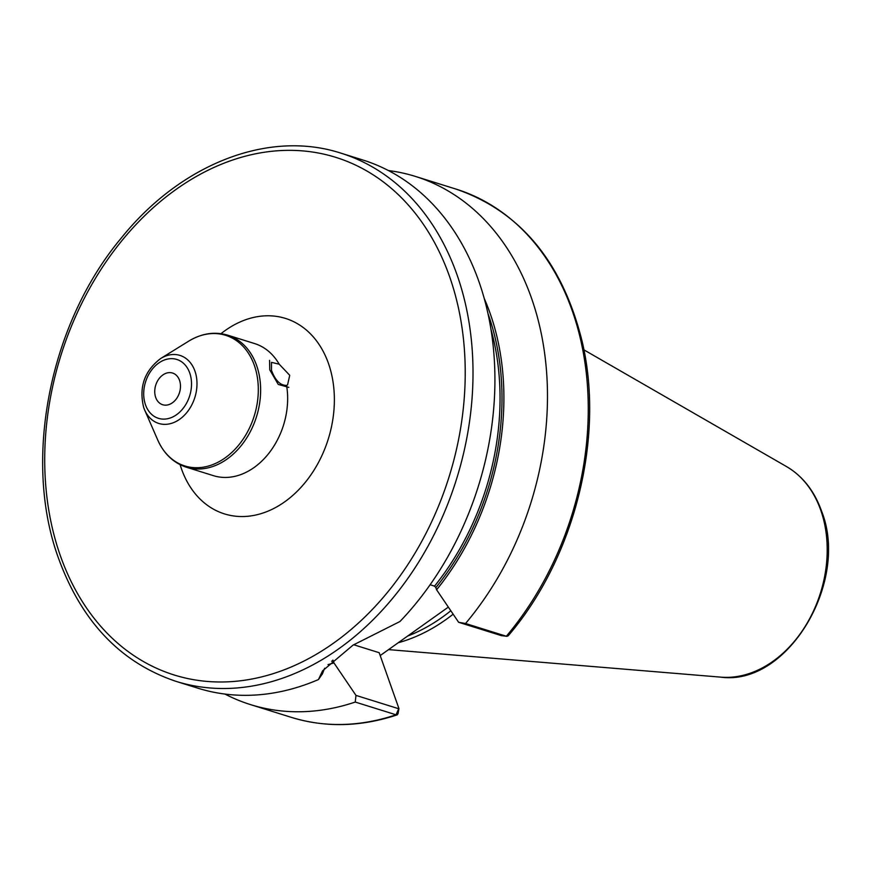 <?xml version="1.0" encoding="UTF-8"?>
<svg xmlns="http://www.w3.org/2000/svg" width="871" height="871" viewBox="0 0 871 871"><rect width="100%" height="100%" fill="white"/><g stroke="black" fill="none" stroke-linecap="round" stroke-linejoin="round"><path stroke-width="1.31" d="M453.138 614.197A192.807 144.608 107.3 0 1 398.145 642.776M450.808 610.756A191.37 143.53 107.3 0 1 407.497 636.124M448.336 607.109L380.181 655.58M488 313.636A235.921 176.944 107.3 0 1 435.848 587.62L436.6 589.787A238.393 178.805 -72.7 0 0 484.222 298.426M458.636 622.286L465.55 623.505L506.334 636.244L501.348 635.623L458.636 622.286L436.6 589.787M465.55 623.505A276.673 207.516 -72.7 0 0 415.456 176.432L456.23 189.159A276.673 207.516 107.3 0 1 506.334 636.244L501.446 635.634M435.848 587.62L434.553 586.139L430.111 584.746M328.019 664.606A238.393 178.805 -72.7 0 0 333.941 662.896L355.978 695.396L355.248 702.059A276.673 207.516 -72.7 0 1 250.543 704.617A276.673 207.516 -72.7 0 1 224.968 694.067M332.864 660.087L333.941 662.896M415.456 176.432A276.673 207.516 -72.7 0 0 388.412 170.553M353.637 644.736L379.179 652.706L398.94 708.591L398.058 713.632L397.23 714.851L396.033 714.797L355.248 702.059M176.007 681.351L197.913 688.188A276.673 207.516 -72.7 0 0 318.47 679.543L322.531 670.888L353.027 645.128L399.974 621.502A276.673 207.516 -72.7 0 0 479.235 282.476A276.673 207.516 -72.7 0 0 362.826 159.992L340.92 153.154C268.616 129.583 180.918 163.868 121.407 237.881C49.571 323.533 22.646 459.768 58.357 557.854C81.526 621.611 120.742 662.777 176.007 681.351A276.673 207.516 107.3 0 0 409.457 576.123A276.673 207.516 107.3 0 0 457.329 275.639A276.673 207.516 -72.7 0 0 340.92 153.154M250.543 704.617L291.328 717.356A276.673 207.516 107.3 0 0 396.033 714.797L398.689 708.722L355.978 695.396M318.47 679.543L322.379 673.958L324.643 668.231M506.759 636.342L508.163 635.841C574.762 558.191 605.138 436.926 581.991 340.844C562.285 261.997 520.368 211.435 456.23 189.159M289.738 375.303L287.572 384.873L286.581 385.407C280.342 385.505 275.312 380.507 271.502 370.382L271.491 362.358L279.199 364.198L289.738 375.303M179.546 380.387A16.603 12.455 -72.7 0 0 172.567 373.038A16.603 12.455 -72.7 0 0 158.555 379.353A16.603 12.455 -72.7 0 0 155.68 397.383A16.603 12.455 -72.7 0 0 162.67 404.732A16.603 12.455 -72.7 0 0 176.671 398.417A16.603 12.455 -72.7 0 0 179.546 380.387M288.824 387.377L278.241 384.416L269.76 369.837L269.564 360.333M786.6 466.616A111.815 83.866 -72.7 0 1 820.863 510.515A111.815 83.866 107.3 0 1 806.415 624.365A111.815 83.866 107.3 0 1 720.861 677.148C787.46 686.37 849.758 581.872 821.647 511.342C814.483 491.124 802.801 476.219 786.6 466.616L583.908 349.859M333.19 660.73A235.921 176.944 107.3 0 1 331.601 661.198M490.972 329.325A234.539 175.909 107.3 0 1 434.553 586.139M449.85 277.381A271.131 203.357 -72.7 0 0 176.029 189.453A271.131 203.357 -72.7 0 0 60.088 554.947A271.131 203.357 107.3 0 0 333.92 642.874A271.131 203.357 107.3 0 0 449.85 277.381M180.112 464.689A102.397 76.8 -72.7 0 0 181.375 468.576A102.397 76.8 -72.7 0 0 285.133 501.522A102.397 76.8 -72.7 0 0 328.28 362.935A102.397 76.8 -72.7 0 0 221.027 333.658M279.199 364.198A69.19 51.89 -72.7 0 0 254.626 343.577L227.603 335.139A69.19 51.89 107.3 0 1 256.716 365.766A69.19 51.89 107.3 0 1 244.74 440.911A69.19 51.89 107.3 0 1 186.372 467.215L213.384 475.653A69.19 51.89 -72.7 0 0 268.094 454.237A69.19 51.89 -72.7 0 0 286.581 385.407M160.689 358.504A35.635 26.729 107.3 0 1 194.973 371.198A35.635 26.729 107.3 0 1 180.722 418.494A35.635 26.729 107.3 0 1 144.63 409.925L143.715 407.584C138.739 387.345 144.401 370.981 160.689 358.504L188.572 341.236A68.439 51.335 107.3 0 1 254.43 365.602A68.439 51.335 107.3 0 1 227.059 456.458A68.439 51.335 107.3 0 1 157.738 439.997C163.911 453.835 173.46 462.915 186.372 467.215M157.738 439.997L144.63 409.925A35.635 26.729 107.3 0 1 143.748 407.672M145.446 404.667A30.833 23.125 107.3 0 1 158.631 363.098A30.833 23.125 107.3 0 1 189.78 373.104A30.833 23.125 107.3 0 1 176.595 414.672A30.833 23.125 107.3 0 1 145.446 404.667M720.861 677.148L388.542 649.614M291.328 717.356C325.438 727.786 360.746 726.947 397.23 714.851M188.572 341.236C201.528 333.364 214.538 331.339 227.603 335.139"/></g></svg>
